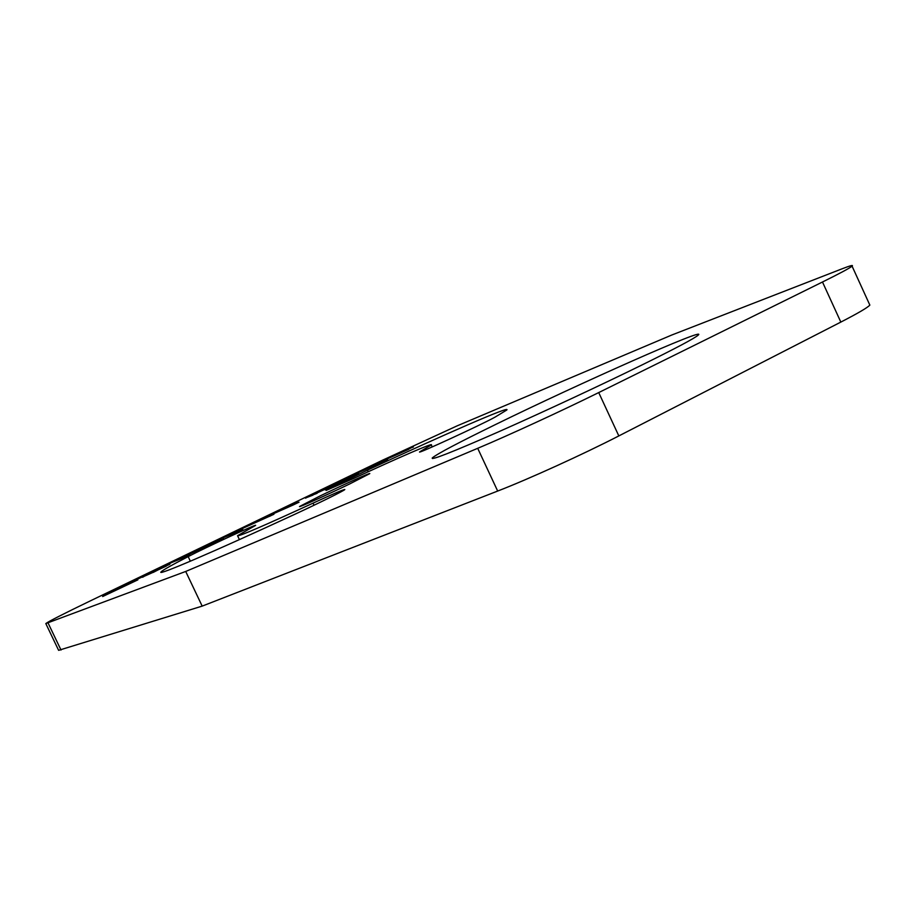 <?xml version="1.0" encoding="UTF-8"?>
<svg xmlns="http://www.w3.org/2000/svg" width="916" height="916" viewBox="0 0 916 916"><rect width="100%" height="100%" fill="white"/><g stroke="black" fill="none" stroke-linecap="round" stroke-linejoin="round"><path stroke-width="1.37" d="M185.708 571.458L477.705 448.313C508.254 435.489 562.435 410.54 598.721 392.575L822.488 282.002C839.743 273.46 849.601 268.182 852.075 266.167C853.689 264.713 850.22 265.651 841.678 268.961L671.737 335.038L456.935 425.94L382.613 460.164L90.741 600.678C63.341 613.915 48.365 621.54 45.811 623.567L185.708 571.458L202.173 606.117L497.674 491.056C528.589 479.102 582.839 454.45 618.827 435.924L840.831 322.089C857.937 313.272 867.612 307.616 869.845 305.097L869.341 303.998M495.877 424.36C578.58 383.815 708.595 326.05 698.221 335.119C694.454 338.37 676.157 348.091 643.341 364.293C601.652 384.812 542.135 412.555 498.006 432.066C452.481 452.057 430.566 460.668 432.283 457.92C437.024 453.935 458.229 442.749 495.877 424.36M319.947 496.025C342.252 485.217 371.598 471.992 369.755 473.618L350.026 483.774C327.333 494.789 297.494 508.208 299.566 506.491L319.947 496.025M250.686 528.188L237.553 535.711C238.755 536.604 263.911 525.75 313.043 503.147C333.481 493.735 344.084 489.201 344.828 489.545C344.565 490.449 318.573 503.319 294.231 514.563C212.26 552.508 156.98 576.084 160.964 571.996C162.315 570.393 171.384 565.264 188.169 556.607C205.974 547.333 258.197 523.15 255.587 525.395L250.686 528.188M367.453 470.137C444.958 434.15 511.597 405.078 506.777 410.013L494.995 417.158C481.404 424.749 415.234 455.218 419.723 451.84L431.31 444.947C433.955 442.279 398.071 457.863 353.92 478.347L326.062 490.449L367.453 470.137L368.209 471.763M408.811 449.264L384.445 460.164L404.815 450.271L379.671 462.34L408.811 449.264M352.649 476.08L339.103 481.713L351.881 476.698L358.648 473.446L354.171 474.58L387.617 459.477L369.824 466.92L379.361 463.21L349.408 476.744L352.74 476.274L338.107 482.423M313.959 494.411L345.847 479.606L328.73 486.717L305.383 498.052L313.043 495.098M292.799 505.174L299.04 502.174L294.906 502.999L264.22 517.78L292.799 505.174M237.026 531.807L225.027 536.662L235.492 532.803L242.774 529.288L240.862 529.15L273.93 514.277L258.014 520.769L265.743 517.964L236.099 531.326L237.118 532.001L223.309 537.726M202.55 548.386L223.458 538.425L196.207 550.539L188.936 554.443L217.768 541.035L202.619 548.524M167.697 564.267L189.772 554.649L167.697 564.267M161.571 567.828L134.537 580.538L161.617 567.931M102.661 596.534L137.835 579.874L124.404 585.118L103.107 596.018M45.846 623.647L58.624 650.337L202.173 606.117M383.186 460.508L381.136 461.767M384.628 460.027L383.266 460.691M410.025 448.222L409.441 448.714M412.303 447.214L410.105 448.405M413.414 446.974L412.395 447.397M354.206 474.66L350.233 476.583M369.824 466.92L369.022 467.526M384.09 461.172L369.915 467.103M354.171 474.58L357.721 473.893M307.364 497.022L305.623 498.167M309.413 496.254L307.444 497.216M328.73 486.717L327.676 487.449M342.458 481.244L328.81 486.9M317.085 493.312L313.993 494.503M324.642 489.682L339.08 482.721L324.699 489.785M278.189 511.575L277.17 512.067M294.906 502.999L291.196 505.025M298.295 502.529L294.986 503.193M278.143 511.46L294.505 504.258L278.212 511.609M240.908 529.242L236.328 531.44M258.014 520.769L256.514 521.731M270.781 515.788L258.106 520.964M240.862 529.15L242.431 529.459M189.841 553.676L188.65 554.558M192.463 552.359L189.933 553.871M219.565 539.982L217.813 541.035M221.672 539.077L219.657 540.177M172.62 561.897L170.548 563.134M184.15 557.546L172.712 562.092M187.288 555.646L185.124 557.077M188.181 555.52L187.379 555.84M166.941 565.344L153.201 572.431M169.861 564.279L167.044 565.538M143.354 576.633L142.621 577.275M144.751 575.924L143.446 576.828M136.473 579.404L135.591 580.126M138.957 578.397L136.564 579.61M161.514 567.416L138.751 578.511L160.369 568.504M164.479 566.351L161.605 567.622M153.155 572.328L144.808 576.038M146.503 575.237L166.391 566.065M105.752 594.667L103.21 596.224M107.08 594.266L105.844 594.873M124.404 585.118L122 586.515M135.202 581.133L124.496 585.313M110.584 592.469L131.217 582.92L110.584 592.469M477.705 448.313L497.674 491.056M598.721 392.575L618.827 435.924M822.488 282.002L840.831 322.089M48.067 622.983L61.017 650.039M313.043 503.147L314.028 505.243M188.169 556.607L190.356 561.21M423.043 449.859L423.432 450.672M869.845 305.097L852.075 266.167M432.283 457.92L432.581 458.55M239.397 539.616L237.656 535.917M432.238 446.928L431.31 444.947"/></g></svg>
